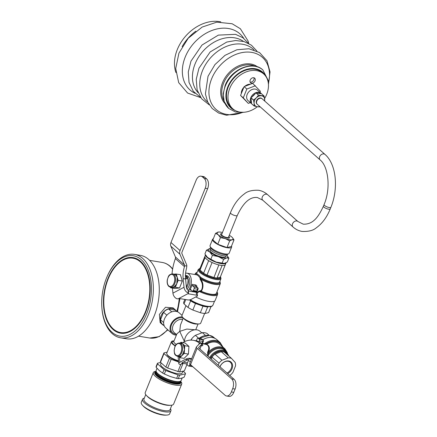 <?xml version="1.0" encoding="UTF-8"?>
<svg xmlns="http://www.w3.org/2000/svg" width="437" height="437" viewBox="0 0 437 437"><rect width="100%" height="100%" fill="white"/><g stroke="black" fill="none" stroke-linecap="round" stroke-linejoin="round"><path stroke-width="0.66" d="M185.976 305.632L181.967 315.552A10.111 2.841 22 0 0 183.338 318.01A10.111 2.841 22 0 0 193.422 323.074A10.111 2.841 22 0 0 200.72 323.129L204.625 313.46M183.3 317.978L180.448 325.041L179.749 331.377L186.817 329.056L195.088 329.788M184.474 341.668L179.749 331.377L176.892 333.846L173.822 341.439A7.964 2.24 22 0 0 174.898 343.373A7.964 2.24 22 0 0 176.291 344.416M174.041 340.904A10.111 2.841 22 0 0 171.397 341.723L166.77 353.172A10.111 2.841 22 0 0 166.868 354.112A10.111 2.841 22 0 0 168.136 355.631A10.111 2.841 22 0 0 178.514 360.782M171.397 341.723A10.111 2.841 22 0 0 172.762 344.181A10.111 2.841 22 0 0 175.242 345.951M178.558 361.208A9.499 2.671 -158 0 1 168.398 356.259A9.499 2.671 -158 0 1 167.207 354.833L166.868 354.112M176.384 335.092A10.111 7.604 -48.5 0 1 172.096 333.568A10.111 7.604 -48.5 0 1 170.791 324.669A10.111 7.604 -48.5 0 1 182.376 316.994M182.043 315.367L179.148 312.805A10.111 7.604 131.5 0 0 164.438 319.048A10.111 7.604 131.5 0 0 165.743 327.947L172.096 333.568M184.523 341.641A10.111 7.604 -48.5 0 1 185.304 337.522A10.111 7.604 -48.5 0 1 200.015 331.284L201.801 332.863M180.481 381.228A13.481 3.791 -158 0 1 180.492 382.184A13.481 3.791 -158 0 1 174.647 383.025A13.481 3.791 -158 0 1 157.315 375.361A13.481 3.791 -158 0 1 155.496 372.084A13.481 3.791 -158 0 1 156.167 371.406M182.18 378.005L181.153 380.551A13.481 3.791 -158 0 1 175.308 381.392A13.481 3.791 -158 0 1 157.976 373.728A13.481 3.791 -158 0 1 156.156 370.45L157.014 368.325M170.425 408.742A15.317 4.304 -158 0 1 170.927 410.764L169.682 413.844A15.317 4.304 -158 0 1 166.901 415.074L165.689 415.15A14.044 3.949 -158 0 1 144.09 406.913A14.044 3.949 -158 0 1 143.243 406.082L142.424 405.186A15.317 4.304 -158 0 1 141.277 402.368L142.522 399.287A15.317 4.304 -158 0 1 144.286 398.183M166.901 415.074A15.317 4.304 -158 0 1 143.347 406.088A15.317 4.304 -158 0 1 142.424 405.186M170.927 410.764A15.317 4.304 -158 0 1 159.871 410.687A15.317 4.304 -158 0 1 144.592 403.012A15.317 4.304 -158 0 1 142.522 399.287M171.872 405.159L170.048 409.677A14.093 3.96 -158 0 1 159.876 409.6A14.093 3.96 -158 0 1 145.816 402.543A14.093 3.96 -158 0 1 143.91 399.118L145.734 394.6M180.519 381.206L180.563 381.255A15.317 4.304 -158 0 1 181.71 384.074L173.636 404.056A15.317 4.304 -158 0 1 170.856 405.285L169.687 405.356A14.093 3.96 -158 0 1 148.017 397.091A14.093 3.96 -158 0 1 147.165 396.261L146.379 395.398A15.317 4.304 -158 0 1 145.231 392.573L153.305 372.597A15.317 4.304 -158 0 1 156.085 371.363L156.151 371.357M170.856 405.285A15.317 4.304 -158 0 1 147.302 396.299A15.317 4.304 -158 0 1 146.379 395.398M181.71 384.074A15.317 4.304 -158 0 1 170.654 383.992A15.317 4.304 -158 0 1 155.375 376.317A15.317 4.304 -158 0 1 153.305 372.597M180.525 381.386A14.044 3.949 -158 0 1 172.817 383.44A14.044 3.949 -158 0 1 156.648 375.831A14.044 3.949 -158 0 1 156.02 371.488M180.492 382.184L180.273 382.73A13.481 3.791 -158 0 1 170.545 382.659A13.481 3.791 -158 0 1 157.096 375.907A13.481 3.791 -158 0 1 155.272 372.63L155.496 372.084M182.961 371.171L182.267 372.881A11.641 3.272 -158 0 1 173.866 372.821A11.641 3.272 -158 0 1 162.253 366.987A11.641 3.272 -158 0 1 160.679 364.158L161.177 362.928M183.103 371.139L185.408 373.182A15.011 4.223 22 0 1 185.474 373.821L184.075 377.273L181.027 378.333L178.274 378.655A15.011 4.223 22 0 1 176.663 378.387L170.354 376.557L164.339 373.996A15.011 4.223 22 0 1 162.662 373.089L159.254 370.571L156.14 367.315A15.011 4.223 22 0 1 156.075 366.681L157.473 363.223A15.011 4.223 22 0 0 157.538 363.857L156.14 367.315M162.662 373.089L164.055 369.636L157.538 363.857M157.473 363.223L160.652 362.464M167.655 368.047L171.178 359.323A12.87 3.616 22 0 1 169.409 358.367L165.88 367.096L167.655 368.047L179.58 371.974L184.392 370.827L187.123 364.059L182.671 363.322M180.798 364.463L177.875 371.69M178.635 361.983L171.178 359.323M167.191 352.129L163.93 352.91L160.406 361.634L160.472 362.306L165.88 367.096M160.472 362.306L163.995 353.582A12.87 3.616 22 0 1 163.93 352.91M169.409 358.367L163.995 353.582M179.58 371.974L183.048 363.382M164.055 369.636A15.011 4.223 22 0 0 165.732 370.538L164.339 373.996M176.663 378.387L178.056 374.93L165.732 370.538M178.056 374.93L179.673 375.197L178.274 378.655M185.474 373.821L179.673 375.197M205.505 254.984A11.029 3.103 22 0 0 207.062 257.371A11.029 3.103 22 0 0 218.063 262.894A11.029 3.103 22 0 0 226.022 262.954A11.029 3.103 22 0 0 226.076 262.763M204.964 256.208A11.029 3.103 22 0 0 204.909 256.322A11.029 3.103 22 0 0 206.401 259.004A11.029 3.103 22 0 0 217.402 264.532A11.029 3.103 22 0 0 225.361 264.587A11.029 3.103 22 0 1 225.301 264.707L220.237 277.244L220.565 278.052L217.293 278.833L217.052 278.003L220.237 277.244A11.029 3.103 22 0 0 220.292 277.129L226.022 262.954M226.262 255.809L225.962 256.557A8.576 2.414 -158 0 1 219.773 256.508A8.576 2.414 -158 0 1 211.213 252.215A8.576 2.414 -158 0 1 210.055 250.128L210.355 249.38M210.082 248.609L206.455 250.172L209.76 251.969L212.393 255.427L218.336 256.595A10.417 2.928 22 0 0 223.149 257.896A10.417 2.928 22 0 0 226.585 257.967A10.417 2.928 22 0 0 226.994 255.448M210.082 248.615A10.417 2.928 22 0 0 209.432 248.713A10.417 2.928 22 0 0 209.76 251.969A10.417 2.928 22 0 0 218.336 256.595L223.607 259.425L226.585 257.967L228.89 258.169L227.022 255.47M206.455 250.172L204.909 253.995L207.542 257.448A10.417 2.928 -158 0 1 206.914 256.836A10.417 2.928 -158 0 1 206.876 256.792M210.847 259.25L216.124 262.08A10.417 2.928 -158 0 1 207.542 257.448L210.847 259.25L212.393 255.427M223.64 263.555A10.417 2.928 -158 0 1 223.558 263.56A10.417 2.928 -158 0 1 216.124 262.08L224.372 263.451L227.349 261.992L228.89 258.169M223.607 259.425L222.067 263.249M221.98 233.697A4.9 1.377 22 0 0 220.663 234.729A4.9 1.377 22 0 0 221.166 235.275A4.9 1.377 22 0 0 229.026 238.11A4.9 1.377 22 0 0 228.928 236.564A4.9 1.377 22 0 0 228.797 236.455M221.297 235.39A3.676 1.032 -158 0 1 221.308 235.363A3.676 1.032 -158 0 1 221.799 235.084M231.637 247.085L229.146 253.252A10.297 2.895 -158 0 1 228.524 253.821A10.297 2.895 -158 0 1 220.456 252.799A10.297 2.895 -158 0 1 211.448 248.041A10.297 2.895 -158 0 1 210.11 246.381A10.297 2.895 -158 0 1 210.06 245.539L212.551 239.372A10.297 2.895 22 0 0 213.944 241.874A10.297 2.895 22 0 0 224.208 247.031A10.297 2.895 22 0 0 231.637 247.085A10.297 2.895 22 0 0 231.512 246.075M210.11 246.381L210.689 247.795A9.193 2.584 22 0 0 211.885 249.276A9.193 2.584 22 0 0 219.92 253.526A9.193 2.584 22 0 0 227.125 254.438L228.524 253.821M227.557 254.252L227.18 255.175A9.193 2.584 -158 0 1 220.548 255.126A9.193 2.584 -158 0 1 211.377 250.521A9.193 2.584 -158 0 1 210.137 248.287L210.508 247.364M229.66 240.929L225.317 238.602A8.576 2.414 22 0 0 232.113 239.733L229.66 240.929L226.983 247.555L217.746 244.261L212.857 239.935L215.534 233.309L218.653 232.02A8.576 2.414 22 0 0 217.981 232.113A8.576 2.414 22 0 0 218.254 234.795L215.534 233.309M232.358 237.553L234.008 239.897L232.113 239.733A8.576 2.414 22 0 0 232.358 237.553A8.576 2.414 22 0 0 231.839 237.051A8.576 2.414 22 0 0 229.272 235.275M213.343 238.733A10.297 2.895 22 0 0 212.551 239.372M234.008 239.897L231.331 246.523L226.983 247.555M222.455 232.522A8.576 2.414 22 0 0 218.653 232.02M225.317 238.602L220.423 237.641L218.254 234.795A8.576 2.414 22 0 0 225.317 238.602M217.746 244.261L220.423 237.641M227.967 237.575A3.676 1.032 -158 0 1 228.125 238.116A3.676 1.032 -158 0 1 228.114 238.143M220.761 21.85A36.768 27.646 131.5 0 0 177.313 49.518A36.768 27.646 131.5 0 0 175.903 72.515M195.863 31.153A36.768 27.646 131.5 0 0 182.12 46.666M250.122 82.069A3.064 2.305 131.5 0 0 253.848 79.785A3.064 2.305 131.5 0 0 253.924 77.77M255.055 80.856A3.064 2.305 -48.5 0 1 250.598 82.751A3.064 2.305 -48.5 0 1 250.204 80.053A3.064 2.305 -48.5 0 1 254.662 78.163A3.064 2.305 -48.5 0 1 255.055 80.856M264.625 98.494A23.287 17.507 131.5 0 0 266.663 94.425A23.287 17.507 131.5 0 0 263.658 73.924L262.145 72.586A23.287 17.507 131.5 0 0 228.272 86.958A23.287 17.507 131.5 0 0 231.277 107.453L232.784 108.791A23.287 17.507 131.5 0 0 257.338 106.743M263.658 73.924A23.287 17.507 131.5 0 0 229.78 88.296A23.287 17.507 131.5 0 0 232.784 108.791M250.789 97.708L251.554 102.526L251.379 103.525A7.047 5.299 -48.5 0 1 250.789 97.708L253.553 100.155A7.047 5.299 -48.5 0 1 253.569 100.106A7.047 5.299 -48.5 0 1 253.586 100.062L256.311 97.844A6.129 4.61 -48.5 0 1 261.616 95.818A6.129 4.61 -48.5 0 1 264.718 99.237A6.129 4.61 -48.5 0 1 264.609 100.958M261.058 93.316A7.047 5.299 -48.5 0 1 261.348 93.594L260.447 93.665A6.435 4.84 131.5 0 0 257.338 93.147L255.836 92.682A7.047 5.299 -48.5 0 1 261.058 93.316L257.431 90.098A7.047 5.299 131.5 0 0 247.178 94.447A7.047 5.299 131.5 0 0 248.09 100.652L251.717 103.864A7.047 5.299 -48.5 0 1 251.428 103.585L254.192 106.033A7.047 5.299 -48.5 0 1 254.143 105.972L251.379 103.525M259.791 106.912A7.047 5.299 -48.5 0 1 259.704 106.945L257.207 106.721A6.129 4.61 -48.5 0 1 254.11 103.296L254.143 105.972M252.029 104.115A7.047 5.299 -48.5 0 1 251.717 103.864M261.992 98.658A3.676 2.764 131.5 0 0 261.85 98.516A3.676 2.764 131.5 0 0 256.503 100.783A3.676 2.764 131.5 0 0 256.978 104.022A3.676 2.764 131.5 0 0 257.131 104.148M264.789 101.116L264.161 96.096A7.047 5.299 -48.5 0 0 264.112 96.042L258.6 95.124A7.047 5.299 -48.5 0 0 258.513 95.157L255.749 92.715L254.979 94.048L252.204 96.817L250.827 97.62A7.047 5.299 -48.5 0 1 255.749 92.715M251.22 99.243A6.435 4.84 131.5 0 0 251.554 102.526M254.192 106.033L257.207 106.721A6.129 4.61 -48.5 0 0 259.736 106.464M253.553 100.155L254.11 103.296A6.129 4.61 -48.5 0 1 256.311 97.844L258.513 95.157M254.979 94.048A6.435 4.84 131.5 0 0 252.204 96.817M250.827 97.62L253.586 100.062M264.112 96.042L261.348 93.594M260.447 93.665L257.338 93.147M255.836 92.682L258.6 95.124M258.884 93.403A7.047 5.299 131.5 0 0 258.868 93.114M259.993 92.371L260.425 91.295L252.69 83.347L244.119 86.63L240.558 95.441L248.292 103.389L250.308 102.619M255.416 85.761L246.839 89.039L244.119 86.63M246.839 89.039L243.278 97.85L248.292 103.389M243.278 97.85L240.558 95.441M241.3 93.6A7.964 5.992 -48.5 0 1 241.912 90.312A7.964 5.992 -48.5 0 1 243.868 87.247M244.764 86.379A7.964 5.992 -48.5 0 1 250.456 84.204M202.413 343.591L206.231 343.662A0.612 0.366 -80.6 0 0 206.368 344.514L203.647 343.903M204.166 344.006A0.612 0.393 -76.3 0 0 204.521 343.815A15.011 11.291 -48.5 0 1 215.643 340.489A15.011 11.291 -48.5 0 1 220.199 342.608L216.872 339.664A15.011 11.291 131.5 0 0 212.316 337.544A15.011 11.291 131.5 0 0 202.79 339.767M187.937 359.667A9.805 5.845 -80.6 0 0 190.488 361.579M182.671 362.464L182.464 363.579L180.312 364.595L182.213 363.584A2.453 0.814 -5.8 0 1 181.841 363.213A2.453 0.814 -5.8 0 1 182.338 362.639L187.883 359.7A18.305 10.914 99.4 0 1 191.384 358.728A7.353 4.386 -80.6 0 1 189.696 358.974L191.144 359.214A7.353 4.386 -80.6 0 0 191.428 359.247M184.316 352.386L183.474 352.249M184.387 351.332L183.846 351.244M178.591 356.51L179.907 357.679L180.443 357.149A0.612 0.475 73.8 0 0 179.951 356.472L182.082 355.527L182.961 353.5A6.741 4.02 -80.6 0 0 183.25 352.845A6.741 4.02 -80.6 0 0 183.502 352.151L184.501 349.529L183.851 346.825A6.741 4.02 -80.6 0 0 183.474 345.58L182.835 343.979L180.82 343.225M178.438 356.379L179.033 356.576A6.741 4.02 -80.6 0 0 179.951 356.472M222.34 346.546A14.399 10.827 131.5 0 0 215.725 341.302A14.399 10.827 131.5 0 0 206.231 343.662L207.307 343.843A13.481 10.138 -48.5 0 1 215.397 342.122A13.481 10.138 -48.5 0 1 219.489 344.023L224.929 348.846A13.481 10.138 -48.5 0 0 220.838 346.94A13.481 10.138 -48.5 0 0 208.334 352.298L207.761 354.445L208.471 354.937L207.979 356.177M231.506 358.406A11.029 8.292 131.5 0 0 229.938 357.958A11.029 8.292 131.5 0 0 228.229 357.859L221.275 351.703L214.999 354.101L214.556 353.353L221.007 350.889L221.275 351.703A11.029 8.292 131.5 0 1 222.985 351.801A11.029 8.292 131.5 0 1 224.552 352.249L231.506 358.406L235.177 362.459A11.029 8.292 131.5 0 1 235.527 365.916L232.921 372.368A11.029 8.292 131.5 0 1 229.993 375.285L229.693 375.399M219.937 366.763A7.626 5.736 -48.5 0 1 228.715 360.989A7.626 5.736 -48.5 0 1 232.582 366.424A7.626 5.736 -48.5 0 1 227.704 373.646M227.016 373.034A7.014 5.271 131.5 0 0 230.321 362.257A7.014 5.271 131.5 0 0 228.19 361.268A7.014 5.271 131.5 0 0 220.019 366.84M209.165 335.316L207.034 333.431A13.481 10.138 131.5 0 0 202.353 332.65L195.399 335.31A13.481 10.138 131.5 0 0 191.22 339.478L190.969 340.101M191.22 339.478L191.963 340.133M214.971 338.391L213.95 337.484L209.367 335.348L198.797 338.331L195.399 335.31M202.353 332.65L205.45 335.392M207.613 352.085C209.383 348.557 209.083 346.055 206.717 344.575L206.81 344.34C209.531 345.804 210.039 348.458 208.334 352.298L207.613 352.085L207.701 354.642L208.471 354.937A12.258 9.215 131.5 0 1 221.007 348.568A12.258 9.215 131.5 0 1 224.722 350.299L226.541 351.905A12.258 9.215 -48.5 0 0 222.821 350.174A12.258 9.215 -48.5 0 0 209.607 357.619M211.246 359.067L212.071 357.018A11.029 8.292 131.5 0 1 214.999 354.101L221.952 360.263A11.029 8.292 131.5 0 0 219.03 363.174L211.322 356.581A11.641 8.756 131.5 0 0 210.268 358.203M210.558 358.46L211.322 356.581A11.641 8.756 -48.5 0 1 214.556 353.353A11.641 8.756 131.5 0 1 221.007 350.889A11.641 8.756 -48.5 0 1 222.903 350.987A11.641 8.756 -48.5 0 1 224.629 351.49L228.404 355.658A11.641 8.756 131.5 0 0 224.629 351.49L224.531 352.227M221.952 360.263L228.229 357.859M218.2 365.228L219.03 363.174M207.313 355.587L207.701 354.642M207.307 343.843L206.81 344.34M190.521 364.677L225.082 395.272A7.353 4.386 -80.6 0 0 226.519 395.988A7.353 4.386 -80.6 0 0 231.353 391.945L232.675 388.673A7.353 4.386 -80.6 0 0 231.692 378.917L197.131 348.316L190.521 364.677A5.517 1.551 -158 0 1 189.778 363.333L196.388 346.978A5.517 1.551 22 0 0 197.131 348.316M226.519 395.988L228.944 396.386A7.353 4.386 -80.6 0 0 233.779 392.35L235.101 389.077A7.353 4.386 -80.6 0 0 234.117 379.321L198.933 348.163A2.453 0.688 -158 0 1 198.6 347.568A2.453 0.688 -158 0 1 198.644 347.502L198.584 347.65M183.474 345.58A0.612 0.355 -22.2 0 0 184.283 345.268A7.353 4.386 99.4 0 1 184.693 346.623L184.753 345.683L182.835 343.979L180.913 342.28L180.383 342.805A7.353 4.386 99.4 0 1 181.382 342.695A0.612 0.492 -85.7 0 1 180.907 343.231M180.093 343.094L180.383 342.805A0.612 0.475 -106.2 0 1 180.301 343.127M179.033 356.576A0.612 0.492 94.3 0 1 179.438 357.258A7.353 4.386 99.4 0 0 180.443 357.149L184.25 353.38L184.693 346.623L183.851 346.825M184.316 352.441A7.353 4.386 99.4 0 1 183.72 353.904L182.961 353.5M180.913 342.28L185.086 342.974L188.926 346.377L188.423 354.074L184.081 358.373L179.907 357.679M183.485 344.558L183.207 344.837M184.25 353.38L188.423 354.074M184.572 346.131L184.753 345.683L188.926 346.377M182.71 362.83A0.858 0.628 -118 0 1 182.77 362.41M187.473 362.83L183.305 362.136A0.858 0.628 -118 0 1 183.305 362.136L182.764 362.426M179.405 357.231L179.913 362.24A5.517 1.835 174.2 0 0 178.793 363.518A5.517 1.835 174.2 0 0 180.312 364.595M179.913 362.24L185.457 359.296A18.305 10.914 99.4 0 1 190.188 358.411A18.305 10.914 99.4 0 1 191.603 358.815M198.688 344.575L199.327 342.985A36.632 21.839 -80.6 0 0 193.187 340.281A36.632 21.839 -80.6 0 0 183.715 342.051L182.715 342.581M199.327 342.985L199.671 343.362A2.453 0.688 -158 0 1 199.676 343.542A2.453 0.688 -158 0 1 199.633 343.608L196.486 346.825A5.517 1.551 22 0 0 196.388 346.978M199.884 349.005L201.79 344.285A5.517 1.551 22 0 0 201.889 344.132A5.517 1.551 22 0 0 201.878 343.728L201.096 342.914A36.632 21.839 -80.6 0 0 195.618 340.685L193.187 340.281M201.79 344.285L198.644 347.502M199.671 343.362L201.878 343.728M184.021 347.508L184.305 346.798M188.478 360.345A1.224 0.732 99.4 0 1 188.44 360.443L187.244 363.398A1.224 0.732 -80.6 0 0 187.112 363.928L187.134 364.491A1.224 0.732 -80.6 0 0 187.407 365.026L188.434 365.938A1.224 0.732 -80.6 0 0 188.675 366.053A1.224 0.732 -80.6 0 0 189.483 365.381L191.75 365.758M189.997 364.114L189.483 365.381M201.867 343.701L202.79 341.412L199.398 340.849A1.224 0.732 -80.6 0 0 199.228 339.221L198.201 338.309A1.224 0.732 -80.6 0 0 197.961 338.194A1.224 0.732 -80.6 0 0 197.158 338.866L196.366 340.833M201.457 345.208A1.224 0.732 99.4 0 0 201.594 345.771C202.719 345.847 203.063 345.503 202.626 344.733A1.224 0.885 -41.4 0 1 202.216 344.525L202.2 344.503M202.151 343.537L201.599 344.372M199.398 340.849L199.032 341.745M191.22 290.081L189.811 289.846A1.224 0.732 99.4 0 1 190.685 289.605L192.329 291.058A1.224 0.732 -80.6 0 0 192.57 291.179A1.224 0.732 -80.6 0 0 192.635 291.184L192.99 291.047A1.224 0.732 -80.6 0 0 193.373 290.507L196.77 291.069L197.519 289.218L194.121 288.649L193.373 290.507M194.121 288.649A1.224 0.732 -80.6 0 0 193.957 287.027L197.355 287.59L195.716 286.137L192.318 285.574A1.224 0.732 99.4 0 1 192.045 284.318A9.805 5.845 99.4 0 1 189.811 289.846M196.825 287.344C197.054 286 196.59 285.175 195.443 284.886A1.224 0.732 -80.6 0 0 195.716 286.137L197.726 287.764A1.224 0.923 -48.5 0 0 197.355 287.59A1.224 0.732 99.4 0 1 197.519 289.218A1.224 0.344 -158 0 0 198.054 289.141A1.224 1.224 0 0 0 197.726 287.764M196.972 292.55L198.83 291.157L201.26 290.567C203.118 286.956 202.79 283.313 200.293 279.647L199.928 277.692L198.114 275.665L196.661 274.797L186.976 273.185A9.805 5.845 -80.6 0 0 185.599 273.223M188.281 290.408A9.805 5.845 -80.6 0 0 188.893 274.136A9.805 5.845 -80.6 0 0 186.976 273.185M186.981 289.108A7.353 4.386 -80.6 0 0 189.822 282.553A7.353 4.386 -80.6 0 0 188.014 276.315A7.353 4.386 -80.6 0 0 186.572 275.605L185.452 275.419M185.441 275.971L187.872 278.129A7.353 4.386 -80.6 0 0 186.555 276.075A7.353 4.386 -80.6 0 0 185.452 275.441M187.872 278.129L185.474 277.73M188.139 279.003L187.724 285.345A7.353 4.386 -80.6 0 0 188.139 279.003L185.534 278.571M187.724 285.345L186.189 285.088M186.468 287.808A7.353 4.386 -80.6 0 0 187.342 286.295L186.293 286.12M172.041 287.475L172.997 287.541L174.183 286.727A6.741 4.02 -80.6 0 0 175.024 285.891L176.756 283.821L176.963 281.095A6.741 4.02 -80.6 0 0 177.061 279.598L177.193 277.151L175.729 275.163A6.741 4.02 -80.6 0 0 175.368 274.797A6.741 4.02 -80.6 0 0 174.98 274.502L173.866 274.207M170.457 287.213L170.632 287.797L171.211 287.737A0.612 0.475 122.2 0 0 171.211 287.338M174.183 286.727A0.612 0.41 51.9 0 1 174.778 287.344L175.357 287.284L175.701 286.432A7.353 4.386 99.4 0 1 174.778 287.344L171.211 287.737A7.353 4.386 99.4 0 1 170.785 287.415A7.353 4.386 99.4 0 1 170.599 287.235M195.765 296.947A15.011 4.223 22 0 0 208.662 301.366A15.011 4.223 22 0 0 215.173 300.432L217.599 294.434A15.011 4.223 -158 0 1 211.087 295.368A15.011 4.223 -158 0 1 199.234 291.468L197.224 293.047M219.931 281.302L220.363 283.498L216.397 293.314A13.481 3.791 -158 0 1 210.552 294.156A13.481 3.791 -158 0 1 202.031 291.594L198.83 291.157M200.293 279.647L200.96 279.309C203.462 283.362 203.62 287.273 201.43 291.053L202.031 291.594M195.164 274.545L196.546 274.736A0.612 0.541 146.1 0 0 197.316 274.343C198.223 274.518 199.327 275.496 200.621 277.271A0.612 0.344 -56.6 0 1 200.02 277.812L200.96 279.309A13.481 3.791 -158 0 0 214.518 284.34A13.481 3.791 -158 0 0 220.363 283.498M199.272 270.459A11.641 3.272 22 0 0 202.954 273.72L199.272 270.459A11.641 3.272 -158 0 1 199.13 269.034L199.835 268.864A11.029 3.103 22 0 0 200.026 270.044L199.272 270.459M220.467 276.703A11.641 3.272 -158 0 1 220.565 278.052A11.641 3.272 22 0 1 217.293 278.833A11.641 3.272 -158 0 1 215.594 278.631A11.641 3.272 -158 0 1 213.671 278.227L218.844 264.92A11.029 3.103 22 0 0 222.116 265.461L217.052 278.003A11.029 3.103 22 0 1 215.512 277.817A11.029 3.103 22 0 1 213.775 277.457L207.012 275.048L206.717 275.752A11.641 3.272 22 0 0 213.671 278.227L206.717 275.752A11.641 3.272 22 0 1 202.954 273.72L203.604 273.212L208.673 260.671A11.029 3.103 22 0 0 212.082 262.506L207.012 275.048A11.029 3.103 22 0 1 203.604 273.212L200.026 270.044L205.095 257.502A11.029 3.103 22 0 1 204.909 256.322L205.472 254.929M202.844 313.236A13.481 3.791 22 0 0 205.019 313.482L207.662 306.938A13.481 3.791 -158 0 1 205.483 306.692A13.481 3.791 -158 0 1 202.987 306.162L200.343 312.706A13.481 3.791 22 0 0 202.844 313.236M184.851 299.427L183.687 302.295A13.481 3.791 22 0 0 184.015 303.895L187.981 307.408A13.481 3.791 22 0 0 192.848 310.035L200.343 312.706M205.019 313.482L208.547 312.641A13.481 3.791 22 0 0 208.689 312.395L211.044 306.561M192.848 310.035L195.492 303.491A13.481 3.791 -158 0 1 190.625 300.864L187.981 307.408M184.015 303.895L185.758 299.58M211 306.572L208.547 312.641M200.916 290.507A0.612 0.366 -80.6 0 0 200.954 291.413A14.399 4.048 22 0 0 211.005 294.554A14.399 4.048 22 0 0 216.932 291.992M201.26 290.567L201.43 291.053M199.928 277.692A0.612 0.366 -80.6 0 0 200.02 277.812A12.87 3.616 -158 0 0 214.436 283.526A12.87 3.616 -158 0 0 219.86 281.472M204.909 256.322L199.84 268.864A11.029 3.103 22 0 1 199.9 268.75L199.13 269.034A11.641 3.272 22 0 1 200.015 268.438M195.29 274.567A0.612 0.574 57.8 0 0 195.383 274.37A13.481 3.791 -158 0 1 195.366 273.398L197.202 272.12M180.044 250.543L205.221 188.243A7.353 4.386 -80.6 0 0 204.232 178.487L202.418 176.876A7.353 4.386 -80.6 0 0 200.982 176.166A7.353 4.386 -80.6 0 0 196.147 180.208L170.971 242.513L180.044 250.543A5.517 4.146 131.5 0 0 179.924 254.23L184.48 264.986A2.453 1.841 -48.5 0 1 184.616 265.691L184.469 266.663L175.374 258.611A36.632 21.839 -80.6 0 0 172.02 273.868M184.616 265.691L186.823 266.057A5.517 4.146 131.5 0 0 186.517 264.472L181.961 253.717A2.453 1.841 -48.5 0 1 182.016 252.078L207.646 188.642A7.353 4.386 -80.6 0 0 206.657 178.886L204.844 177.28A7.353 4.386 -80.6 0 0 203.407 176.57L200.982 176.166M176.963 281.095L177.815 281.204L178.154 280.357L177.919 279.571A7.353 4.386 99.4 0 1 177.815 281.204L175.701 286.432A0.612 0.344 39.4 0 0 175.024 285.891M175.357 287.284L179.531 287.978L182.327 281.051L180.405 274.644L175.652 274.01A7.353 4.386 99.4 0 1 176.466 274.731A0.612 0.437 -40.1 0 1 175.729 275.163M178.154 280.357L182.327 281.051M170.632 287.797L174.805 288.491L179.531 287.978M174.205 274.168L175.652 274.01A0.612 0.475 -57.8 0 1 174.98 274.502M177.061 279.598L177.919 279.571L176.231 273.95M172.424 288.098L172.932 293.134A5.517 4.031 -118 0 0 177.138 298.859L178.411 298.717A0.858 0.284 -5.8 0 1 179.607 298.558L187.664 299.897A2.453 0.814 174.2 0 0 191.084 299.432L197 296.291A2.453 0.814 174.2 0 0 197.497 295.723A2.453 0.814 174.2 0 0 196.535 295.188L196.246 292.315L188.342 290.998M172.932 293.134L184.021 287.246A5.517 4.031 62 0 0 188.221 292.97L188.101 290.545M188.434 293.396L188.478 293.85L196.535 295.188M196.246 292.315A2.453 0.814 -5.8 0 1 197.207 292.85L197.497 295.723M188.478 293.85A0.858 0.284 -5.8 0 1 188.145 293.659A0.858 0.284 -5.8 0 1 188.32 293.462L178.411 298.717M187.926 290.015A2.453 1.792 -118 0 1 186.446 287.65L185.572 279.024A18.305 10.914 99.4 0 1 186.533 268.28L186.823 266.057M184.021 287.246L183.147 278.626A18.305 10.914 99.4 0 1 184.469 266.663M175.374 258.611L175.543 257.661A2.453 1.841 131.5 0 0 175.406 256.956L184.48 264.986M179.924 254.23L170.851 246.195A5.517 4.146 -48.5 0 1 170.971 242.513M170.851 246.195L175.406 256.956M187.342 286.295L186.402 287.224M185.829 275.583A7.353 4.386 -80.6 0 0 185.446 275.654M192.99 291.047L196.388 291.616A1.213 0.885 62 0 0 196.672 291.61L192.635 291.184M192.318 285.574L193.957 287.027M186.342 276.768L187.386 277.692M136.393 258.633A38.298 22.833 99.4 0 1 136.453 258.628A37.992 22.653 -80.6 0 0 135.273 258.666M176.368 311.084A9.8 7.369 131.5 0 0 175.313 309.828L173.139 307.899L165.519 307.249L159.396 314.4L160.144 322.572L162.324 324.5A9.8 7.369 131.5 0 0 163.695 325.396M175.313 309.828A9.8 7.369 131.5 0 0 161.056 315.875A9.8 7.369 131.5 0 0 162.324 324.5M120.623 337.806L126.544 338.79A42.28 25.209 -80.6 0 0 156.714 308.566A42.28 25.209 -80.6 0 0 148.673 259.458A42.28 25.209 -80.6 0 0 140.403 255.372L134.481 254.389A42.28 25.209 99.4 0 1 142.752 258.475A42.28 25.209 99.4 0 1 150.792 307.582A42.28 25.209 99.4 0 1 120.623 337.806A42.28 25.209 99.4 0 1 112.353 333.715A42.28 25.209 99.4 0 1 101.892 307.768L101.848 307.184A40.75 24.297 -80.6 0 0 111.932 332.191A40.75 24.297 -80.6 0 0 146.69 313.744A40.75 24.297 -80.6 0 0 141.233 259.676A40.75 24.297 -80.6 0 0 106.814 277.293A40.75 24.297 -80.6 0 0 101.848 307.184M106.814 277.293L107.043 276.758A42.28 25.209 99.4 0 1 134.481 254.389M113.036 329.465A38.298 22.833 -80.6 0 0 120.525 333.169A38.298 22.833 -80.6 0 0 147.853 305.796A38.298 22.833 -80.6 0 0 140.572 261.315A38.298 22.833 -80.6 0 0 133.077 257.612A38.298 22.833 -80.6 0 0 105.754 284.984A38.298 22.833 -80.6 0 0 113.036 329.465M122.846 332.874A38.298 22.833 -80.6 0 0 123.791 333.316M136.218 258.524A38.298 22.833 -80.6 0 0 135.175 258.638M122.944 332.879A37.992 22.653 -80.6 0 0 124.064 333.294A38.298 22.833 99.4 0 1 123.993 333.273M164.257 325.887L162.395 324.243A9.559 7.189 131.5 0 1 160.51 319.786L163.657 322.577M166.858 315.219L163.542 312.28L160.51 319.786M171.801 311.843L168.562 308.975A9.559 7.189 131.5 0 0 163.542 312.28M176.925 311.576L175.242 310.084L168.562 308.975M141.364 262.058A37.686 22.467 -80.6 0 0 141.32 262.02A37.686 22.467 -80.6 0 0 133.951 258.376L132.979 258.212A37.686 22.467 -80.6 0 0 106.087 285.153A37.686 22.467 -80.6 0 0 113.254 328.919A37.686 22.467 -80.6 0 0 120.623 332.562A37.686 22.467 -80.6 0 0 147.515 305.627A37.686 22.467 -80.6 0 0 140.348 261.856A37.686 22.467 -80.6 0 0 132.979 258.212M120.623 332.562L121.595 332.726A37.686 22.467 -80.6 0 0 129.805 331.639M221.635 234.543A3.676 1.032 22 0 0 222.133 235.439A3.676 1.032 22 0 0 225.803 237.28A3.676 1.032 22 0 0 228.453 237.296L237.269 215.49A3.676 1.032 22 0 1 235.674 215.72A3.676 1.032 22 0 1 230.944 213.627A3.676 1.032 22 0 1 230.446 212.737L221.635 234.543M320.119 159.931L257.278 104.29A3.676 2.764 -48.5 0 1 256.803 101.051A3.676 2.764 -48.5 0 1 262.151 98.784L324.991 154.425A3.676 2.764 -48.5 0 0 323.877 153.906A3.676 2.764 -48.5 0 0 319.644 156.697A3.676 2.764 -48.5 0 0 320.119 159.931C328.389 166.371 331.022 188.587 324.074 204.582A3.676 1.032 22 0 0 324.571 205.477A3.676 1.032 22 0 0 329.296 207.57A3.676 1.032 22 0 0 330.891 207.34C338.615 188.789 336.408 164.126 324.991 154.425M183.633 318.267A7.964 2.24 22 0 0 184.594 319.381A7.964 2.24 22 0 0 191.346 322.992A7.964 2.24 22 0 0 197.633 323.921M173.866 341.33A9.193 2.584 22 0 0 173.489 344.301A9.193 2.584 22 0 0 175.384 345.689M176.564 334.66L174.123 332.497A7.964 5.992 -48.5 0 1 173.096 325.489A7.964 5.992 -48.5 0 1 182.671 319.529M176.1 334.25A9.193 6.91 -48.5 0 1 171.517 324.789A9.193 6.91 -48.5 0 1 183.24 318.125M180.317 381.304L180.213 381.567A12.99 3.654 -158 0 1 174.582 382.375A12.99 3.654 -158 0 1 157.883 374.99A12.99 3.654 -158 0 1 156.124 371.832L156.227 371.57M179.869 381.457A12.99 3.654 -158 0 1 174.887 381.61A12.99 3.654 -158 0 1 158.189 374.225A12.99 3.654 -158 0 1 156.446 371.996M257.486 66.839A24.538 18.452 131.5 0 0 222.57 82.626A24.538 18.452 131.5 0 0 225 103.52M254.837 66.162A23.898 17.972 131.5 0 0 223.607 83.177A23.898 17.972 131.5 0 0 224.012 100.974M268.433 83.15A34.845 26.204 131.5 0 0 249.593 52.129A34.845 26.204 131.5 0 0 211.634 78.813A34.845 26.204 131.5 0 0 214.682 108.07A34.845 26.204 131.5 0 0 242.519 112.413M254.044 49.889A34.938 26.269 131.5 0 0 202.468 70.745A34.938 26.269 131.5 0 0 207.761 102.16M243.447 112.287L235.417 111.981L228.748 108.491A25.734 19.354 -48.5 0 1 228.737 108.48A25.734 19.354 -48.5 0 1 225.416 85.827A25.734 19.354 -48.5 0 1 262.861 69.942A25.734 19.354 -48.5 0 1 262.866 69.947C252.608 60.033 231.026 69.336 225.17 85.384L223.225 93.655L224.154 101.428L228.737 108.48A25.734 19.354 -48.5 0 1 225.426 85.838A25.734 19.354 -48.5 0 1 262.872 69.953L262.861 69.942M235.368 110.583A23.909 17.977 -48.5 0 1 227.775 86.876A23.909 17.977 -48.5 0 1 246.834 69.314A23.909 17.977 -48.5 0 1 265.751 76.273M243.759 38.374A37.549 28.236 131.5 0 0 213.901 29.792A37.549 28.236 131.5 0 0 185.25 56.99A37.549 28.236 131.5 0 0 195.082 93.343M243.414 41.389A34.337 25.821 131.5 0 0 195.093 63.878A34.337 25.821 131.5 0 0 198.037 92.639M181.797 352.604A6.741 4.02 99.4 0 1 177.367 356.308C173.729 354.653 174.729 353.309 174.117 350.884L174.876 346.749C175.51 344.476 177.072 343.231 179.574 343.007A6.741 4.02 99.4 0 1 181.797 352.604M174.958 346.896A6.129 3.654 -80.6 0 0 175.783 355.03A6.129 3.654 -80.6 0 0 181.011 352.255A6.129 3.654 -80.6 0 0 180.186 344.121A6.129 3.654 -80.6 0 0 174.958 346.896M207.761 354.445A12.87 9.674 -48.5 0 1 220.925 347.754A12.87 9.674 -48.5 0 1 226.634 351.987M213.95 337.484A14.705 11.062 131.5 0 0 209.487 335.408A14.705 11.062 131.5 0 0 198.993 338.364M206.717 344.575L206.368 344.514M233.779 392.35L231.353 391.945M235.101 389.077L232.675 388.673M234.117 379.321L231.692 378.917M185.457 359.296L187.883 359.7M192.537 366.457A1.224 0.732 99.4 0 1 192.072 366.621L188.675 366.053M199.228 339.221L202.626 339.784A1.224 0.732 99.4 0 1 202.79 341.412A1.224 0.344 -158 0 0 203.325 341.335A1.224 1.224 0 0 0 202.997 339.959L201.97 339.046A1.224 1.224 0 0 0 201.359 338.757A1.224 0.732 99.4 0 1 201.599 338.877L198.201 338.309M202.173 344.28A9.805 5.845 99.4 0 1 202.626 344.733M202.997 339.959A1.224 0.923 131.5 0 0 202.626 339.784L201.599 338.877A1.224 0.923 131.5 0 1 201.97 339.046M201.594 345.771L201.249 345.716M192.045 284.318L195.443 284.886M173.915 274.551A6.741 4.02 99.4 0 1 175.193 282.384A6.741 4.02 99.4 0 1 170.386 287.202L168.879 286.464C167.398 284.951 166.863 282.744 167.284 279.838C168.409 276.916 168.108 274.387 172.593 273.901A6.741 4.02 99.4 0 1 173.915 274.551M168.802 285.924A6.129 3.654 -80.6 0 0 174.03 283.149A6.129 3.654 -80.6 0 0 173.205 275.02A6.129 3.654 -80.6 0 0 167.983 277.79A6.129 3.654 -80.6 0 0 168.802 285.924M201.31 272.573A13.481 3.791 -158 0 1 201.747 272.65M196.546 274.736A12.87 3.616 -158 0 1 197.136 272.289M200.621 277.271A12.258 3.447 22 0 0 214.354 282.712A12.258 3.447 22 0 0 219.669 281.947L220.991 278.68A12.258 3.447 -158 0 1 215.676 279.445A12.258 3.447 -158 0 1 203.522 274.966A12.258 3.447 -158 0 1 198.261 269.498L196.94 272.77A12.258 3.447 22 0 0 197.316 274.343M200.802 271.814A12.258 3.447 22 0 0 200.381 271.787M190.253 299.738A14.705 4.135 22 0 0 206.532 306.14A14.705 4.135 22 0 0 212.906 305.223C211.683 306.512 212.065 307.091 206.127 306.474L197.699 304.01L189.707 299.858M190.406 300.279A14.093 3.96 22 0 0 195.645 303.109A14.093 3.96 -158 0 0 203.309 305.84M208.498 306.741L207.662 306.938M190.625 300.864L189.516 299.886M202.987 306.162L195.492 303.491M206.657 178.886L204.232 178.487M204.844 177.28L202.418 176.876M183.147 278.626L185.572 279.024M207.646 188.642L205.221 188.243M196.033 291.747A1.224 0.732 99.4 0 1 195.967 291.741A1.224 1.224 0 0 0 197.3 290.993A1.224 0.344 -158 0 1 196.77 291.069A1.224 0.732 99.4 0 1 196.388 291.616M192.57 291.179L195.967 291.741A1.224 0.732 99.4 0 1 195.902 291.725M172.604 269.241A38.298 22.833 -80.6 0 0 169.785 266.166A38.298 22.833 -80.6 0 0 162.296 262.462L149.629 260.359M167.928 329.88L159.199 336.632L149.744 338.025A38.298 22.833 -80.6 0 0 167.557 329.547M176.827 311.488A38.298 22.833 -80.6 0 0 179.214 298.537M230.446 212.737C233.828 204.434 238.416 198.196 244.228 194.012C247.331 191.231 252.133 189.986 258.633 190.281C261.971 190.865 264.98 192.34 267.657 194.711L297.897 221.488A3.676 2.764 131.5 0 0 296.783 220.969A3.676 2.764 131.5 0 0 292.55 223.76A3.676 2.764 131.5 0 0 293.025 226.994C295.696 229.37 298.706 230.845 302.049 231.424C308.549 231.719 313.351 230.479 316.454 227.693C322.26 223.515 326.854 217.271 330.23 208.973L330.891 207.34M297.897 221.488L303.256 224.17C313.067 224.552 318.376 217.063 323.413 206.22A3.676 1.032 22 0 0 323.91 207.111A3.676 1.032 22 0 0 328.635 209.203A3.676 1.032 22 0 0 330.23 208.973M267.657 194.711A3.676 2.764 131.5 0 0 266.543 194.192A3.676 2.764 131.5 0 0 262.309 196.983A3.676 2.764 131.5 0 0 262.784 200.217L293.025 226.994M198.07 323.948L195.727 329.76M243.748 112.271L226.503 115.248L218.658 113.057L212.185 108.491L207.651 101.925L205.412 93.95L208.023 76.257L214.955 64.589L225.022 55.335L236.87 49.774L248.932 48.747L259.545 52.566L266.98 60.754L270.039 71.936L268.438 84.385M209.279 104.875L201.615 98.784L197.114 89.875L196.235 79.294L198.955 68.221L210.17 51.943L226.754 42.05L235.63 40.526L244.07 41.57L251.39 45.175L256.929 51.063M268.416 84.084L268.247 80.49L262.872 69.953M200.752 97.648L187.588 93.037L178.684 82.62L175.723 68.494L178.935 53.139L188.216 38.254L202.151 27.072L216.779 22.156L232.145 23.751L240.377 28.755L248.074 41.018L248.719 43.476M200.627 97.467L193.285 91.273L189.03 82.424L188.271 72.018L190.969 61.153L202.02 45.027L218.363 35.107L235.532 34.343L242.874 37.724L248.522 43.372M256.224 102.433L256.53 102.706M260.184 97.964L260.49 98.232M222.963 347.098L220.199 342.608M178.837 356.548L177.367 356.308M227.393 352.801L224.929 348.846M196.071 340.767L196.617 340.199M228.939 356.133L226.541 351.905M181.044 343.253L179.574 343.007M178.793 363.518L178.078 356.423M201.889 344.132L199.911 349.032M192.072 366.621A1.224 1.224 0 0 0 192.668 366.572M201.359 338.757L197.961 338.194M203.325 341.335L202.222 344.531M203.702 343.908L202.375 343.69M172.058 287.48L170.386 287.202M216.987 291.85L217.626 293.085L217.599 294.434M200.075 268.28L198.261 269.498M214.572 301.104L212.906 305.223M220.532 276.545L220.991 278.68M200.84 272.196L201.299 272.256M194.918 274.507L195.366 273.398M174.27 274.179L172.593 273.901M188.276 290.343L188.565 293.222M197.3 290.993L198.054 289.141M162.296 262.462C165.252 262.97 167.934 264.292 170.343 266.428L172.67 268.853M179.94 298.613L177.498 311.783M149.744 338.025L138.524 336.162M262.784 200.217L257.426 197.535C250.084 196.552 243.365 202.533 237.269 215.49M323.413 206.22L324.074 204.582"/></g></svg>
